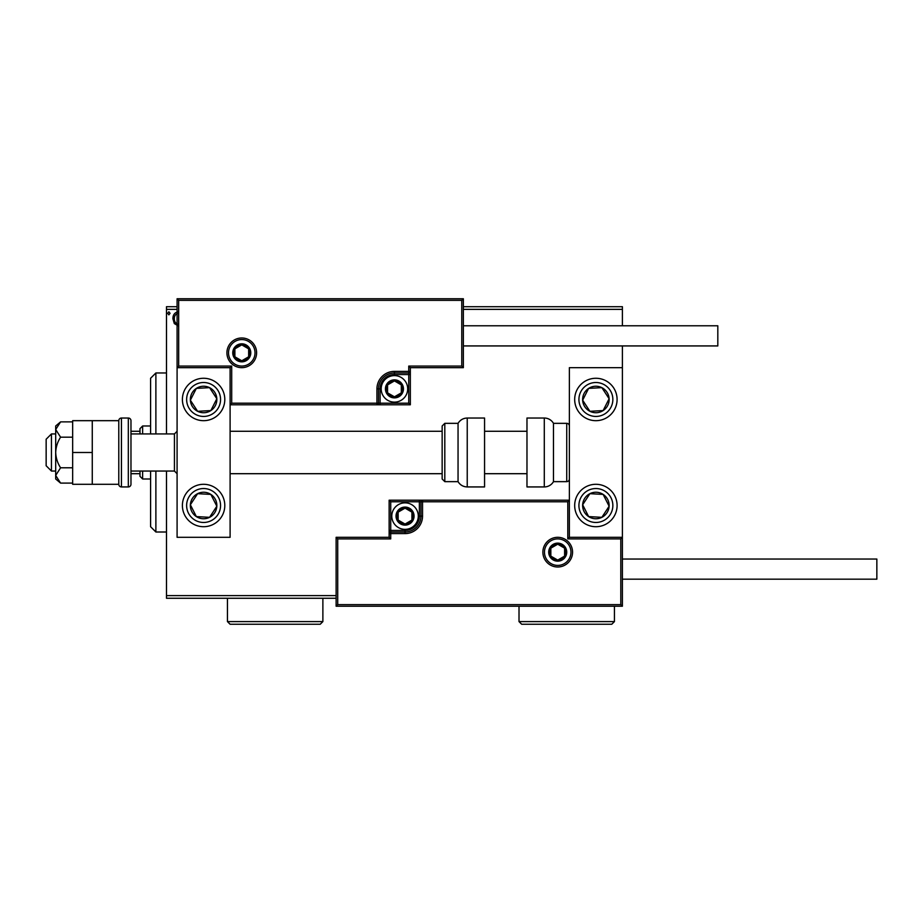 <?xml version="1.0" encoding="UTF-8"?>
<svg xmlns="http://www.w3.org/2000/svg" width="923" height="923" viewBox="0 0 923 923"><rect width="100%" height="100%" fill="white"/><g stroke="black" fill="none" stroke-linecap="round" stroke-linejoin="round"><path stroke-width="1.38" d="M336.122 598.266L166.486 598.266L166.486 595.623L336.122 595.623M178.139 325.807L174.297 323.569L172.913 318.747C172.878 314.905 174.62 312.574 178.139 311.766M177.089 309.355L166.486 309.355L166.486 433.937M166.486 471.042L166.486 595.623M463.358 306.701L622.39 306.701L622.39 325.784M622.39 345.929L622.39 367.666L569.376 367.666L569.376 537.313L622.39 537.313L622.39 367.666M622.39 309.355L463.358 309.355M170.051 313.312L168.863 314.858L167.674 313.312L168.863 311.766L170.051 313.312M166.486 309.355L166.486 306.701L177.089 306.701M178.139 313.428C175.543 314.097 174.274 315.862 174.343 318.735C174.274 321.619 175.543 323.419 178.139 324.135M150.587 433.937L150.587 378.268L155.883 372.973L166.486 372.973M150.587 471.042L150.587 526.71L155.883 532.006L166.486 532.006M155.883 372.973L155.883 433.937M155.883 471.042L155.883 532.006M203.591 378.268A21.206 21.206 0 0 1 224.797 399.474A21.206 21.206 0 0 1 203.591 420.68A21.206 21.206 0 0 1 182.396 399.474A21.206 21.206 0 0 1 203.591 378.268M203.591 526.71A21.206 21.206 0 0 0 224.797 505.504A21.206 21.206 0 0 0 203.591 484.298A21.206 21.206 0 0 0 182.396 505.504A21.206 21.206 0 0 0 203.591 526.71M230.104 367.666L230.104 537.313L177.089 537.313L177.089 367.666L230.104 367.666L231.696 366.073L231.696 403.189L230.104 404.782L380.126 404.782L380.126 403.189L408.751 403.189L408.751 374.565L394.444 374.565A14.318 14.318 0 0 0 380.126 388.871L380.126 403.189L378.534 403.189A1.592 1.592 0 0 1 376.942 404.782L376.942 388.871A17.491 17.491 0 0 1 394.444 371.381L408.751 371.381L408.751 366.073L461.765 366.073L461.765 300.344L463.358 298.752L463.358 367.666L410.343 367.666L410.343 371.381L408.751 371.381L408.751 372.973L394.444 372.973A15.899 15.899 0 0 0 378.534 388.871L378.534 403.189L231.696 403.189M595.889 526.71A21.206 21.206 0 0 1 574.683 505.504A21.206 21.206 0 0 1 595.889 484.298A21.206 21.206 0 0 1 617.095 505.504A21.206 21.206 0 0 1 595.889 526.71M595.889 378.268A21.206 21.206 0 0 0 574.683 399.474A21.206 21.206 0 0 0 595.889 420.68A21.206 21.206 0 0 0 617.095 399.474A21.206 21.206 0 0 0 595.889 378.268A21.206 21.206 0 0 1 607.484 417.231A21.206 21.206 0 0 1 578.133 411.07A21.206 21.206 0 0 1 584.294 381.718M51.446 471.042L46.15 465.746L46.15 439.233L51.446 433.937L51.446 471.042L55.692 471.042M92.265 452.489L72.652 452.489L72.652 484.298L118.779 484.298A2.654 2.654 0 0 0 121.432 486.94L128.32 486.94A2.654 2.654 0 0 0 130.974 484.298L130.974 471.042L174.435 471.042L174.435 433.937L177.089 431.283M544.466 552.15A13.257 13.257 0 0 0 557.723 565.407A13.257 13.257 0 0 0 570.968 552.15A13.257 13.257 0 0 0 557.723 538.894A13.257 13.257 0 0 0 544.466 552.15A13.257 13.257 0 0 1 557.723 538.894A13.257 13.257 0 0 1 570.968 552.15M336.122 537.313L389.137 537.313L389.137 533.598L390.729 533.598L390.729 538.894L337.714 538.894L337.714 604.634L336.122 606.226L336.122 537.313L337.714 538.894M337.714 604.634L620.798 604.634L620.798 538.894L622.39 537.313L622.39 606.226L336.122 606.226M405.047 530.413L405.047 532.006L390.729 532.006A1.592 1.592 0 0 0 389.137 533.598L389.137 500.197L419.354 500.197L419.354 501.789L390.729 501.789L390.729 530.413L405.047 530.413A14.318 14.318 0 0 0 419.354 516.107L419.354 501.789L420.946 501.789A1.592 1.592 0 0 1 422.538 500.197L419.354 500.197M419.354 516.107L420.946 516.107A15.899 15.899 0 0 1 405.047 532.006A15.899 15.899 0 0 0 420.946 516.107L420.946 501.789L422.538 501.789L422.538 500.197L569.376 500.197L567.795 501.789L422.538 501.789L422.538 516.107A17.491 17.491 0 0 1 405.047 533.598L390.729 533.598L390.729 532.006A1.592 1.592 0 0 0 389.137 533.598M389.137 537.313L390.729 538.894M620.798 604.634L622.39 606.226M620.798 538.894L567.795 538.894L569.376 537.313M389.137 500.197L390.729 501.789M255.013 352.828A13.257 13.257 0 0 0 241.768 339.572A13.257 13.257 0 0 0 228.512 352.828A13.257 13.257 0 0 0 241.768 366.073A13.257 13.257 0 0 0 255.013 352.828A13.257 13.257 0 0 1 241.768 366.073A13.257 13.257 0 0 1 228.512 352.828M461.765 300.344L178.681 300.344L178.681 366.073L177.089 367.666L177.089 298.752L463.358 298.752M410.343 371.381A1.592 1.592 0 0 1 408.751 372.973A1.592 1.592 0 0 0 410.343 371.381L410.343 404.782L380.126 404.782M463.358 367.666L461.765 366.073M410.343 367.666L408.751 366.073M178.681 300.344L177.089 298.752M410.343 404.782L408.751 403.189M402.393 388.871A7.949 7.949 0 0 0 387.556 384.903A7.949 7.949 0 0 0 394.444 396.821A7.949 7.949 0 0 0 402.393 388.871M401.32 388.871L401.32 384.903L394.444 380.922L387.556 384.903L387.556 392.852L394.444 396.821L401.32 392.852L401.32 388.871M381.187 388.871A13.257 13.257 0 0 1 394.444 375.615A13.257 13.257 0 0 1 407.689 388.871A13.257 13.257 0 0 1 394.444 402.128A13.257 13.257 0 0 1 381.187 388.871A13.257 13.257 0 0 0 394.444 402.128A13.257 13.257 0 0 0 407.689 388.871M387.556 384.903L387.556 392.852L394.444 396.821M401.32 392.852L401.32 384.903M412.996 516.107A7.949 7.949 0 0 0 398.159 512.127A7.949 7.949 0 0 0 405.047 524.056A7.949 7.949 0 0 0 412.996 516.107M411.923 516.107L411.923 512.127L405.047 508.146L398.159 512.127L398.159 520.076L405.047 524.056L411.923 520.076L411.923 516.107M391.79 516.107A13.257 13.257 0 0 1 405.047 502.85A13.257 13.257 0 0 1 418.292 516.107A13.257 13.257 0 0 1 405.047 529.352A13.257 13.257 0 0 1 391.79 516.107A13.257 13.257 0 0 0 405.047 529.352A13.257 13.257 0 0 0 418.292 516.107M398.159 512.127L398.159 520.076L405.047 524.056M411.923 520.076L411.923 512.127M565.672 552.15A7.949 7.949 0 0 0 550.835 548.17A7.949 7.949 0 0 0 557.723 560.099A7.949 7.949 0 0 0 565.672 552.15M564.599 552.15L564.599 548.17L557.723 544.201L550.835 548.17L550.835 556.131L557.723 560.099L564.599 556.131L564.599 552.15M550.835 548.17L550.835 556.131L557.723 560.099M564.599 556.131L564.599 548.17M249.718 352.828A7.949 7.949 0 0 0 234.88 348.848A7.949 7.949 0 0 0 241.768 360.778A7.949 7.949 0 0 0 249.718 352.828M248.656 352.828L248.656 348.848L241.768 344.879L234.88 348.848L234.88 356.797L241.768 360.778L248.656 356.797L248.656 352.828M234.88 348.848L234.88 356.797L241.768 360.778M248.656 356.797L248.656 348.848M192.503 498.247A13.257 13.257 0 0 0 209.579 517.33A13.257 13.257 0 0 0 210.848 494.405A13.257 13.257 0 0 0 192.503 498.247M193.992 499.228L190.369 504.766L196.345 516.592L209.579 517.33L216.824 506.231L210.848 494.405L197.614 493.678L193.992 499.228M190.369 504.766L196.345 516.592L209.579 517.33L216.824 506.231L210.848 494.405L197.614 493.678L190.369 504.766M584.79 498.247A13.257 13.257 0 0 0 601.865 517.33A13.257 13.257 0 0 0 603.134 494.405A13.257 13.257 0 0 0 584.79 498.247M586.278 499.228L582.655 504.766L588.632 516.592L601.865 517.33L609.122 506.231L603.134 494.405L589.901 493.678L586.278 499.228M582.655 504.766L588.632 516.592L601.865 517.33L609.122 506.231L603.134 494.405L589.901 493.678L582.655 504.766M606.976 392.229A13.257 13.257 0 0 0 582.655 400.201A13.257 13.257 0 0 0 603.134 410.573A13.257 13.257 0 0 0 606.976 392.229M605.5 393.198L601.865 387.648L588.632 388.375L582.655 400.201L589.901 411.3L603.134 410.573L609.122 398.748L605.5 393.198M601.865 387.648L588.632 388.375L582.655 400.201L589.901 411.3L603.134 410.573L609.122 398.748L601.865 387.648M214.69 392.229A13.257 13.257 0 0 0 190.369 400.201A13.257 13.257 0 0 0 210.848 410.573A13.257 13.257 0 0 0 214.69 392.229M213.201 393.198L209.579 387.648L196.345 388.375L190.369 400.201L197.614 411.3L210.848 410.573L216.824 398.748L213.201 393.198M221.347 387.879A21.206 21.206 0 0 1 215.197 417.231A21.206 21.206 0 0 1 185.846 411.07A21.206 21.206 0 0 0 215.197 417.231A21.206 21.206 0 0 0 221.347 387.879M209.579 387.648L196.345 388.375L190.369 400.201L197.614 411.3L210.848 410.573L216.824 398.748L209.579 387.648M544.293 486.94A10.603 10.603 0 0 0 553.477 481.644L553.477 423.334A10.603 10.603 0 0 0 544.293 418.027L526.975 418.027L526.975 486.94L544.293 486.94L544.293 418.027M553.477 481.644L566.734 481.644A2.654 2.654 0 0 0 569.376 478.991M566.734 481.644L566.734 423.334A2.654 2.654 0 0 1 569.376 425.988M566.734 423.334L553.477 423.334M467.234 486.94L484.563 486.94L484.563 418.027L467.234 418.027L467.234 486.94C463.231 486.813 460.173 485.048 458.05 481.644L458.05 423.334L444.805 423.334L444.805 481.644L442.152 478.991L442.152 425.988L444.805 423.334M230.104 473.695L442.152 473.695L442.152 478.991M442.152 443.525L442.152 431.283L230.104 431.283M622.39 559.038L876.85 559.038L876.85 579.183L622.39 579.183M463.358 325.784L717.817 325.784L717.817 345.929L463.358 345.929M60.583 467.788C57.561 463.127 55.934 458.016 55.692 452.489L55.692 475.437L60.583 483.098L55.692 478.991L55.692 475.437L60.583 467.788L72.652 467.788M60.583 483.098L72.652 483.098M60.583 437.179L55.692 429.53L55.692 452.489C55.934 446.951 57.561 441.852 60.583 437.179L72.652 437.179M60.583 421.88L55.692 425.988L55.692 429.53L60.583 421.88L72.652 421.88M72.652 452.489L72.652 420.68L118.779 420.68A2.654 2.654 0 0 1 121.432 418.027L121.432 486.94M92.265 484.298L92.265 420.68M118.779 484.298L118.779 420.68M128.32 486.94L128.32 418.027A2.654 2.654 0 0 1 130.974 420.68L130.974 484.298M128.32 418.027L121.432 418.027M174.435 433.937L130.974 433.937L130.974 420.68M142.627 471.042L142.627 478.991L139.984 476.349L139.984 471.042M139.984 433.937L139.984 428.63L142.627 425.988L142.627 433.937M142.627 478.991L150.587 478.991M142.627 425.988L150.587 425.988M139.984 473.695L130.974 473.695M139.984 431.283L130.974 431.283M614.441 621.594L611.787 624.248L521.668 624.248L519.014 621.594L614.441 621.594L614.441 606.226M519.014 621.594L519.014 606.226M322.877 621.594L320.223 624.248L230.104 624.248L227.45 621.594L322.877 621.594L322.877 598.266M227.45 621.594L227.45 598.266M572.56 552.15A14.849 14.849 0 0 1 557.723 566.999A14.849 14.849 0 0 1 542.874 552.15A14.849 14.849 0 0 1 557.723 537.313A14.849 14.849 0 0 1 572.56 552.15M567.795 538.894L567.795 501.789M390.729 532.006L390.729 530.413L389.137 530.413M405.047 532.006L405.047 533.598M420.946 516.107L422.538 516.107M226.92 352.828A14.849 14.849 0 0 1 241.768 337.98A14.849 14.849 0 0 1 256.606 352.828A14.849 14.849 0 0 1 241.768 367.666A14.849 14.849 0 0 1 226.92 352.828M178.681 366.073L231.696 366.073M394.444 374.565L394.444 372.973A15.899 15.899 0 0 0 378.534 388.871L376.942 388.871M408.751 372.973L408.751 374.565L410.343 374.565M394.444 372.973L394.444 371.381M380.126 388.871L378.534 388.871M403.455 388.871A9.011 9.011 0 0 0 394.444 379.861A9.011 9.011 0 0 0 385.433 388.871A9.011 9.011 0 0 0 394.444 397.882A9.011 9.011 0 0 0 403.455 388.871M414.058 516.107A9.011 9.011 0 0 0 405.047 507.085A9.011 9.011 0 0 0 396.025 516.107A9.011 9.011 0 0 0 405.047 525.118A9.011 9.011 0 0 0 414.058 516.107M566.734 552.15A9.011 9.011 0 0 0 557.723 543.139A9.011 9.011 0 0 0 548.7 552.15A9.011 9.011 0 0 0 557.723 561.161A9.011 9.011 0 0 0 566.734 552.15M250.779 352.828A9.011 9.011 0 0 0 241.768 343.817A9.011 9.011 0 0 0 232.758 352.828A9.011 9.011 0 0 0 241.768 361.839A9.011 9.011 0 0 0 250.779 352.828M189.4 496.216A16.96 16.96 0 0 0 194.315 519.707A16.96 16.96 0 0 0 217.793 514.78A16.96 16.96 0 0 0 212.878 491.301A16.96 16.96 0 0 0 189.4 496.216M581.686 496.216A16.96 16.96 0 0 0 586.613 519.707A16.96 16.96 0 0 0 610.091 514.78A16.96 16.96 0 0 0 605.165 491.301A16.96 16.96 0 0 0 581.686 496.216M610.091 390.198A16.96 16.96 0 0 0 586.613 385.272A16.96 16.96 0 0 0 581.686 408.751A16.96 16.96 0 0 0 605.165 413.677A16.96 16.96 0 0 0 610.091 390.198M613.633 387.879A21.206 21.206 0 0 1 607.484 417.231A21.206 21.206 0 0 1 578.133 411.07M217.793 390.198A16.96 16.96 0 0 0 194.315 385.272A16.96 16.96 0 0 0 189.4 408.751A16.96 16.96 0 0 0 212.878 413.677A16.96 16.96 0 0 0 217.793 390.198M174.435 471.042L177.089 473.695M526.975 473.695L484.563 473.695M526.975 431.283L484.563 431.283M51.446 433.937L55.692 433.937M444.805 481.644L458.05 481.644M467.234 418.027C463.231 418.165 460.173 419.93 458.05 423.334"/></g></svg>
